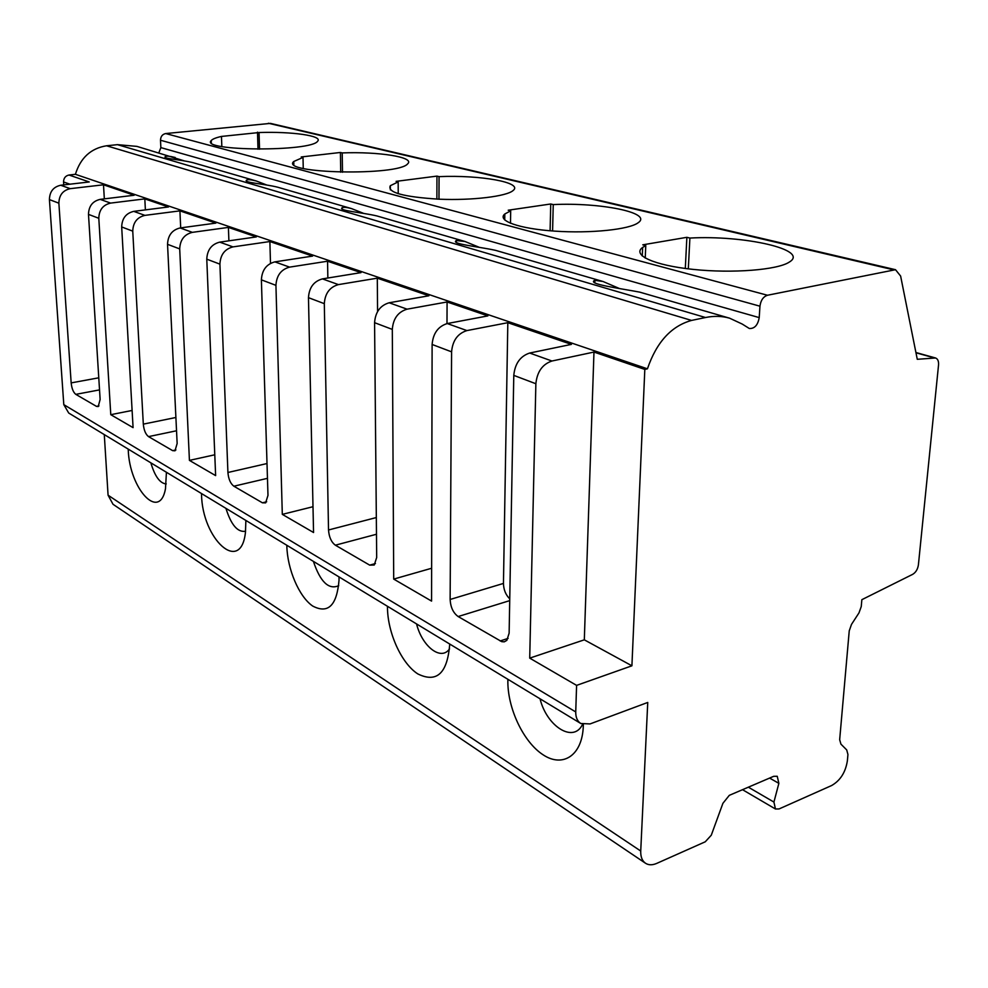 <?xml version="1.0" encoding="UTF-8"?>
<svg xmlns="http://www.w3.org/2000/svg" width="988" height="988" viewBox="0 0 988 988"><rect width="100%" height="100%" fill="white"/><g stroke="black" fill="none" stroke-linecap="round" stroke-linejoin="round"><path stroke-width="1.48" d="M75.397 174.308L647.424 368.82C656.563 342.181 671.272 326.052 691.551 320.421L705.506 317.519C714.003 315.79 722.055 316.012 729.638 318.198L742.21 324.052L749.336 328.51C754.573 328.745 757.87 325.114 759.216 317.605L759.957 306.194C760.76 300.327 763.255 296.672 767.478 295.251L895.511 269.699L900.624 276.06L917.272 359.299L935.525 357.977C937.785 358.842 938.785 361.176 938.538 364.992L918.408 564.827C917.716 569.286 915.802 572.447 912.665 574.349L861.857 599.679L861.24 606.583L858.992 612.869L851.495 624.404L849.235 630.85L839.664 739.716L840.936 744.137L846.716 749.929L847.939 754.511L847.371 760.822C845.53 772.394 840.245 780.644 831.525 785.584L779.038 808.95L775.444 808.987L773.925 802.071L778.865 783.348L777.247 776.284L773.715 776.309L729.292 795.352L722.907 803.318L711.274 835.218L705.259 841.788L656.687 863.413C652.327 865.278 648.597 865.229 645.497 863.24C642.138 860.832 640.545 856.757 640.73 851.026L647.745 702.456L590.046 723.932L580.783 723.5L68.715 413.033L63.8 404.635L49.425 199.601C49.622 191.66 53.389 186.88 60.7 185.25L89.241 181.965L68.999 175.024L75.397 174.308C80.522 157.808 90.908 148.299 106.556 145.779L117.461 144.656L136.9 146.385L183.929 160.76M580.783 723.5C577.35 721.252 575.671 717.399 575.732 711.94L576.597 685.376L631.912 665.801L644.818 369.413L593.973 352.061L584.316 639.829L529.716 658.132L576.597 685.376M49.425 199.601L58.872 203.182L71.161 382.899C71.778 388.58 73.334 392.397 75.817 394.36L96.478 406.377L98.22 406.537L100.134 399.461L88.488 214.384L98.8 218.286L110.78 414.688L133.084 427.643L121.685 226.956L132.75 231.143L143.309 424.136C143.915 430.212 145.656 434.387 148.533 436.622L172.665 450.651L175 450.8L177.148 443.476L167.54 244.32L179.705 248.914L189.424 460.383L215.631 475.611L206.776 259.165L219.916 264.142L227.919 472.486C228.5 479.044 230.476 483.626 233.86 486.207L262.413 502.806L265.624 502.88L267.983 495.371L261.388 279.839L275.936 285.347L282.309 514.365L313.554 532.52L308.466 297.66L324.311 303.662L328.522 529.976C329.041 537.089 331.326 542.165 335.364 545.191L369.685 565.136L374.242 565.025L376.687 557.491L374.576 322.681L392.31 329.399L393.706 579.091L431.571 601.099L432.114 344.466L451.59 351.839L450.133 599.469C450.565 607.25 453.233 612.943 458.148 616.549L501.756 641.669L504.288 641.83L506.844 640.348L509.129 633.185L513.785 375.378C514.958 363.596 520.256 356.149 529.679 353.037L571.41 344.38L507.82 322.693L503.46 583.426C503.633 589.774 505.733 594.912 509.746 598.839M513.785 375.378L535.866 383.739L529.716 658.132M451.59 351.839C452.603 340.564 457.716 333.475 466.916 330.585L507.82 322.693M58.872 203.182C59.095 195.155 62.886 190.326 70.259 188.659L103.493 184.793L104.333 198.872M88.488 214.384C88.747 206.122 92.65 201.107 100.196 199.366L134.146 195.254L103.493 184.793M98.8 218.286C99.072 209.938 103.011 204.874 110.607 203.096L144.816 198.884L145.384 209.901M132.75 231.143C133.084 222.498 137.134 217.249 144.927 215.372L179.915 210.864L180.693 227.87M121.685 226.956C121.993 218.41 126.019 213.21 133.738 211.37L168.479 206.961L144.816 198.884M167.54 244.32C167.935 235.379 172.11 229.92 180.088 227.956L215.853 223.115L179.915 210.864M179.705 248.914C180.112 239.874 184.336 234.354 192.376 232.353L228.401 227.401L228.895 240.837M219.916 264.142C220.398 254.768 224.758 249.013 232.995 246.889L269.872 241.541L270.502 263.364M206.776 259.165C207.245 249.902 211.556 244.221 219.731 242.134L256.324 236.922L228.401 227.401M261.388 279.839C261.956 270.119 266.451 264.129 274.886 261.869L312.579 256.102L269.872 241.541M275.936 285.347C276.541 275.504 281.086 269.44 289.583 267.131L327.559 261.215L327.855 278.011M324.311 303.662C325.015 293.411 329.72 287.063 338.427 284.606L377.293 278.171L377.577 311.541M308.466 297.66C309.133 287.557 313.789 281.296 322.434 278.888L361.015 272.626L327.559 261.215M374.576 322.681C375.391 312.035 380.257 305.391 389.173 302.773L428.891 295.77L377.293 278.171M392.31 329.399C393.162 318.605 398.09 311.862 407.081 309.17L447.082 301.97L446.984 323.607M432.114 344.466C433.077 333.351 438.129 326.373 447.268 323.545L487.887 315.888L447.082 301.97M535.866 383.739C537.101 371.784 542.461 364.202 551.959 361.015L593.973 352.061M647.424 368.82L644.818 369.413M63.751 184.892L63.553 181.953C63.652 178.112 65.467 175.802 68.999 175.024M158.87 152.757L160.859 147.607L160.501 140.247C160.661 136.492 162.39 134.257 165.712 133.553L270.502 123.389L895.511 269.699M645.497 863.24L113.015 504.288L108.075 495.198L104.283 434.596M934.265 357.878L915.962 352.778M303.007 157.413L293.757 161.501C279.135 173.715 398.72 176.197 407.735 163.749C415.145 157.216 378.7 151.485 342.219 152.918L340.415 152.473L301.241 156.956L303.007 157.413L303.254 168.429M398.176 181.891L390.334 185.707C387 192.462 403.339 196.958 439.364 199.206C472.412 200.589 506.881 196.365 513.18 190.462C523.393 182.447 480.193 174.839 439.067 176.63L436.955 176.111L396.102 181.36L398.176 181.891L398.226 193.747M510.697 210.839L504.819 213.976C496.631 220.633 518.873 228.734 554.799 231.13C590.614 233.613 629.788 229.475 638.322 222.621C652.722 212.704 600.185 202.293 553.243 204.59L550.748 203.985L508.215 210.209L510.697 210.839L510.475 223.288M645.769 245.592L642.632 247.432C631.764 255.028 653.797 265.327 693.107 269.391C732.256 273.565 777.618 269.983 789.326 262.067C810.074 249.754 744.1 234.996 689.896 238.059L686.87 237.318L642.78 244.826L645.769 245.592L645.238 258.078M211.309 142.717L211.222 140.58C212.457 139.073 215.866 137.69 221.46 136.43L259.041 132.54L259.548 149.237M211.222 140.58C199.551 151.238 311.405 151.93 317.642 141.198C323.15 135.813 291.756 131.379 259.041 132.54M258.004 149.237L257.485 132.157M640.434 292.349L639.73 292.139C620.773 288.484 585.872 283.927 594.887 280.308L603.038 281.506L619.377 288.496M496.161 250.532L495.47 250.322C478.365 246.568 450.009 243.925 456.333 240.541L464.965 241.48L479.094 247.247M464.965 241.48L376.91 215.952C361.349 212.259 337.637 210.691 342.181 207.715C343.515 206.998 346.64 207.295 351.543 208.604L363.423 213.297M351.543 208.604L277.714 187.214C263.5 183.644 243.172 182.694 246.518 180.125C247.716 179.322 250.977 179.618 256.3 181.002L266.439 184.892M256.3 181.002L193.524 162.81C180.434 159.414 162.674 158.821 165.206 156.623C166.268 155.783 169.603 156.067 175.185 157.487M631.912 665.801L584.316 639.829M689.896 238.059L688.315 268.847M686.87 237.318L685.302 268.477M553.243 204.59L552.588 230.97M550.748 203.985L550.094 230.772M439.067 176.63L438.981 199.193M436.955 176.111L436.881 199.107M342.219 152.918L342.503 172.27M340.415 152.473L340.712 172.233M245.876 520.441L245.469 532.236C240.911 574.917 202.145 539.3 201.515 494.296L201.49 493.531M339.008 576.906L339.032 580.117C336.883 605.521 328.102 614.166 312.665 606.027C299.092 596.752 287.409 569.335 286.841 546.092L286.829 545.265M449.664 644.003L449.664 644.929C447.231 673.495 436.622 683.153 417.825 673.927C401.387 663.393 387.543 632.604 387.457 607.175L387.457 606.286M583.328 724.537L583.291 726.057C582.414 755.227 563.074 768.047 543.202 754.869C523.319 742.111 507.264 707.766 507.869 680.263L507.894 679.299M166.429 472.276L165.478 488.85C159.426 521.639 129.465 488.69 128.242 449.824L128.193 449.095M166.231 483.935C159.97 483.391 154.844 476.364 150.855 462.829M245.592 531.235C237.663 532.569 231.118 524.949 225.943 508.363M338.723 585.686C328.745 590.034 320.297 581.932 313.406 561.382M449.54 648.857C441.068 661.318 422.148 646.51 416.553 623.922M582.55 724.315C573.695 743.519 546.833 726.588 540.028 698.788M221.46 136.43L221.831 146.533M431.645 568.248L393.706 579.091M312.998 506.721L282.309 514.365M214.779 454.789L189.424 460.383M132.108 410.452L110.78 414.688M63.8 404.635L575.732 711.94M458.148 616.549L509.709 600.63M508.104 638.384L500.163 640.965M450.133 599.469L503.46 583.426M60.7 185.25L70.259 188.659M100.196 199.366L110.607 203.096M133.738 211.37L144.927 215.372M180.088 227.956L192.376 232.353M219.731 242.134L232.995 246.889M274.886 261.869L289.583 267.131M322.434 278.888L338.427 284.606M389.173 302.773L407.081 309.17M447.268 323.545L466.916 330.585M529.679 353.037L551.959 361.015M71.161 382.899L98.775 377.811M75.817 394.36L99.529 389.889M69.876 184.188L63.553 181.953M893.016 269.687L268.366 123.253M767.478 295.251L165.712 133.553M593.862 280.851L594.862 281.135M705.506 317.519L117.461 144.656M691.551 320.421L106.556 145.779M759.216 317.605L160.859 147.607M759.957 306.194L160.501 140.247M773.925 802.071L748.348 787.177M778.865 783.348L769.59 778.075M640.73 851.026L108.075 495.198M375.44 563.543L369.685 565.136M335.364 545.191L376.477 534.249M328.522 529.976L376.329 517.551M266.674 501.768L262.413 502.806M233.86 486.207L267.452 478.34M227.919 472.486L267.007 463.545M175.901 449.948L172.665 450.651M148.533 436.622L176.543 430.768M143.309 424.136L175.901 417.479M98.973 405.883L96.478 406.377M935.525 357.977L915.913 352.518M729.638 318.198L639.73 292.139M602.347 281.308L495.47 250.322M594.813 282.58L594.887 280.308M642.274 256.016L642.632 247.432M456.32 242.196L456.333 240.541M504.72 219.966L504.819 213.976M342.194 208.9L342.181 207.715M390.359 189.906L390.334 185.707M246.555 180.977L246.518 180.125M293.831 164.49L293.757 161.501M775.444 808.987L742.507 789.684M165.231 157.24L165.206 156.623"/></g></svg>

